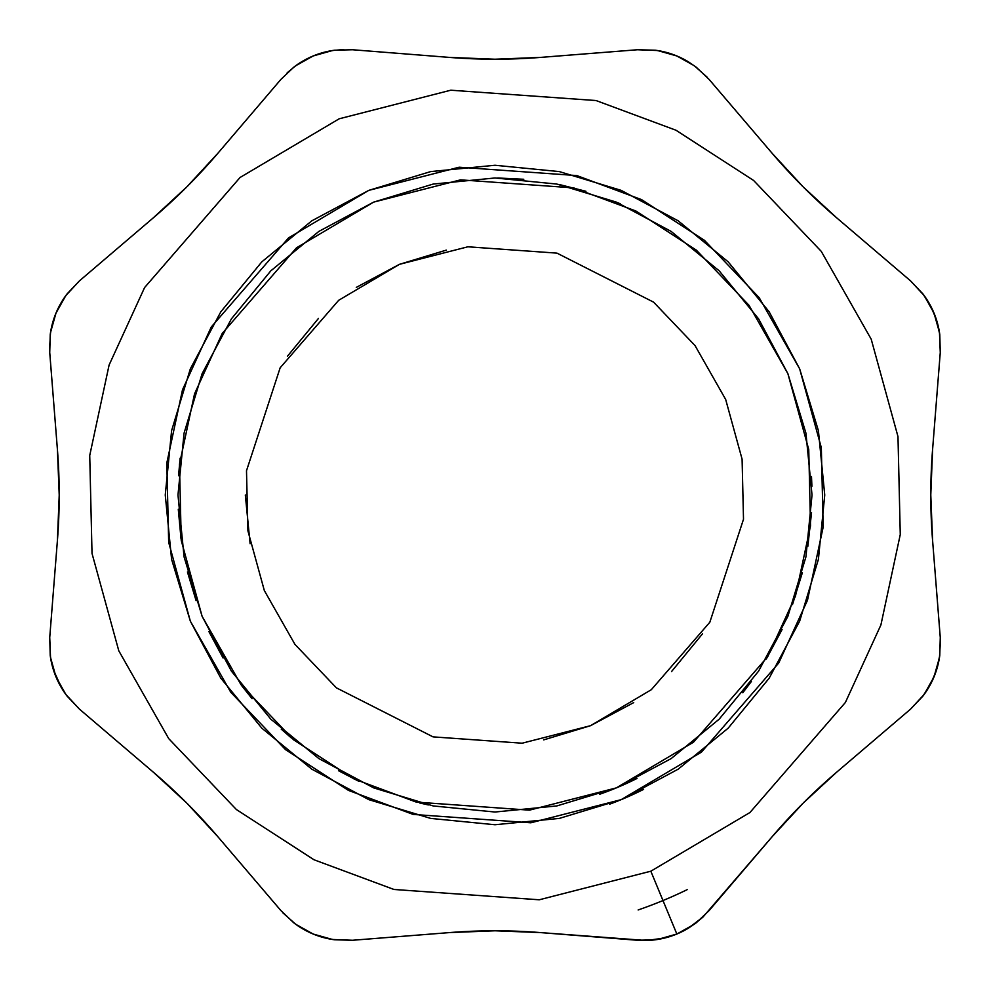 <?xml version="1.0" encoding="UTF-8"?>
<svg xmlns="http://www.w3.org/2000/svg" width="990" height="990" viewBox="0 0 990 990"><rect width="100%" height="100%" fill="white"/><g stroke="black" fill="none" stroke-linecap="round" stroke-linejoin="round"><path stroke-width="1.49" d="M940.265 637.486L932.58 540.379L930.786 494.938L932.58 449.621L940.265 352.564L939.473 332.492L934.028 313.149L924.215 295.626L910.565 280.875L836.501 217.676L803.1 186.813L772.324 153.5L709.1 79.41M707.194 77.245L694.374 65.798L676.851 55.972L657.521 50.527L637.449 49.748L540.379 57.42L494.938 59.214L449.621 57.42L352.551 49.748L334.657 50.205L325.252 51.987L313.211 55.947L301.863 61.665L293.894 67.085L280.875 79.435L217.676 153.5L186.813 186.9L153.5 217.676L79.435 280.875L65.785 295.626L55.972 313.149L50.527 332.492L49.537 349.173M343.74 49.5L332.479 50.527L313.149 55.972L295.626 65.798L287.187 72.79M280.9 79.41L293.894 67.085L301.863 61.665A85.375 85.375 0 0 0 293.894 67.085M49.735 352.527L57.42 449.621L59.214 495.074L57.42 540.379L49.735 637.449L50.527 657.521L55.972 676.851L65.785 694.374L79.435 709.125L153.5 772.324L186.9 803.199L217.676 836.501L280.9 910.59M282.806 912.768L295.626 924.215L313.149 934.028L332.479 939.485L352.551 940.265L449.621 932.58L495.062 930.786L540.379 932.58L637.449 940.265L655.368 939.795L664.785 938L676.851 934.028L694.374 924.215L702.875 917.148M648.611 940.413L657.521 939.485L676.851 934.028L650.826 871.2L539.253 899.786L393.946 889.466L314.028 859.778L236.387 809.535L168.733 738.639L118.8 650.826L92.02 553.435L89.731 455.462L109.098 365.038L144.614 287.533L240.063 177.482L339.174 118.8L450.747 90.214L596.054 100.547L675.972 130.234L753.613 180.465L821.267 251.361L871.2 339.174L897.98 436.578L900.269 534.538L880.902 624.962L845.386 702.467L749.937 812.53L650.826 871.2L676.851 934.028L688.161 928.323L696.119 922.915L709.125 910.565L772.324 836.501L803.187 803.1L836.501 772.324L910.565 709.125L924.215 694.374L934.028 676.851L939.473 657.521L940.463 640.827M67.11 293.869A85.375 85.375 0 0 0 61.714 301.777L67.11 293.869L79.435 280.875L67.11 293.869L61.714 301.777L55.997 313.088L52.012 325.153L50.218 334.62L49.735 352.564L50.218 334.62L52.012 325.153A85.375 85.375 0 0 0 50.218 334.62M50.205 655.343A85.375 85.375 0 0 0 51.987 664.76L50.205 655.343L49.735 637.449L50.205 655.343L51.987 664.76L55.947 676.789L61.665 688.137L67.073 696.106L79.435 709.125L67.073 696.106L61.665 688.137A85.375 85.375 0 0 0 67.073 696.106M293.869 922.903A85.375 85.375 0 0 0 301.777 928.286L293.869 922.903L280.875 910.565L293.869 922.903L301.777 928.286L313.088 934.003L325.153 937.988L334.608 939.782L352.551 940.265L334.608 939.782L325.153 937.988A85.375 85.375 0 0 0 334.608 939.782M910.565 709.125L922.89 696.143L928.286 688.223L934.003 676.913L937.988 664.847L939.782 655.392L940.265 637.449L939.782 655.392L936.466 670.18L930.984 683.397L922.89 696.143L910.565 709.125L836.501 772.324A575.066 575.066 0 0 0 803.298 802.989M940.265 352.564L939.795 334.657L938.013 325.252L934.053 313.211L928.335 301.863L922.928 293.906L910.565 280.875L922.928 293.906L931.033 306.702L936.503 319.931L939.795 334.657L940.265 352.564L932.58 449.621A575.066 575.066 0 0 0 930.786 494.777M688.223 61.714L696.131 67.11L709.125 79.435L696.131 67.11L688.223 61.714L676.913 55.997L664.847 52.012L655.392 50.218L637.449 49.748L655.392 50.218L664.847 52.012L676.913 55.997L688.223 61.714A85.375 85.375 0 0 0 655.392 50.218M621.188 799.648L701.44 752.128L778.734 663.003L807.494 600.237L823.185 527.027L821.329 447.69L799.648 368.812L759.206 297.705L704.422 240.298L641.557 199.621L576.836 175.577L459.162 167.211L368.812 190.365L288.56 237.872L211.266 326.997L182.506 389.763L166.815 462.986L168.671 542.322L190.352 621.188L230.794 692.295L285.578 749.702L348.443 790.391L413.164 814.423L530.838 822.789L621.188 799.648L559.325 818.408L495 824.744L430.675 818.408L368.812 799.648L311.8 769.168L261.83 728.17L220.832 678.199L190.352 621.188L171.592 559.338L165.256 495L171.592 430.675L190.352 368.812L220.832 311.8L261.83 261.843L311.8 220.832L368.812 190.365L430.675 171.592L495 165.256L559.325 171.592L621.188 190.365L678.199 220.832L728.17 261.843L769.168 311.8L799.648 368.812L818.408 430.675L824.744 495L818.408 559.338L799.648 621.188L769.168 678.199L728.17 728.17L678.199 769.168L621.188 799.648M650.826 871.2L749.937 812.53L845.386 702.467L880.902 624.962L900.269 534.538L897.98 436.578L871.2 339.174L821.267 251.361L753.613 180.465L675.972 130.234L596.054 100.547L450.747 90.214L339.174 118.8L240.063 177.482L144.614 287.533L109.098 365.038L89.731 455.462L92.02 553.435L118.8 650.826L168.733 738.639L236.387 809.535L314.028 859.778L393.946 889.466L539.253 899.786L650.826 871.2M616.325 787.891L671.133 758.6L719.173 719.173L758.6 671.133L787.891 616.325L805.934 556.85L812.023 495L805.934 433.15L787.891 373.675L758.6 318.867L719.173 270.827L671.133 231.4L616.325 202.108L556.85 184.066L495 177.977L433.15 184.066L373.675 202.108L318.867 231.4L270.827 270.827L231.4 318.867L202.108 373.675L184.066 433.15L177.977 495L184.066 556.85L202.108 616.325L231.4 671.133L270.827 719.173L318.867 758.6L373.675 787.891L433.15 805.934L495 812.023L556.85 805.934L616.325 787.891L693.483 742.215L767.795 656.531L795.453 596.178L810.525 525.789L808.743 449.51L787.891 373.675L749.022 305.316L696.341 250.124L635.902 211.006L573.68 187.89L460.548 179.858L373.675 202.108L296.517 247.797L222.206 333.482L194.547 393.822L179.475 464.211L181.257 540.49L202.108 616.325L240.978 684.684L293.659 739.876L354.098 778.994L416.32 802.11L529.452 810.154L616.325 787.891A317.023 317.023 0 0 1 599.779 794.215A317.023 317.023 0 0 0 637.003 778.449L637.003 778.449M543.708 739.889L590.547 725.682L651.321 689.696L709.842 622.215L743.502 519.243L742.092 459.174L725.67 399.453L695.054 345.609L653.573 302.136L556.962 253.131L467.862 246.795L399.453 264.33L338.679 300.304L280.158 367.797L246.498 470.757L247.908 530.826L264.33 590.547L294.946 644.391L336.427 687.864L433.038 736.869L522.138 743.205L590.547 725.682L651.321 689.696L709.842 622.215L743.502 519.243L742.092 459.174L725.67 399.453L695.054 345.609L653.573 302.136L556.962 253.131L467.862 246.795L399.453 264.33L338.679 300.304L280.158 367.797L246.498 470.757L247.908 530.826L264.33 590.547L294.946 644.391L336.427 687.864L433.038 736.869L522.138 743.205L590.547 725.682L633.711 702.603M671.554 671.554L702.603 633.711M446.292 250.124L399.453 264.33L356.289 287.397M318.446 318.446L287.397 356.289M245.322 495L250.111 543.708M180.118 458.197L178.559 475.769M178.287 509.256L181.059 539.117M187.444 571.948L196.107 600.683M208.89 631.571L223.084 658.016M241.77 685.748L252.079 698.717M620.297 203.779L618.329 202.95M585.944 191.293L560.389 184.796M560.315 184.771L558.595 184.425M523.797 179.277L497.76 177.99M742.797 692.752L751.398 681.454M766.347 658.956L782.075 629.529M792.483 604.593L802.383 572.628M807.84 546.332L811.528 512.746M811.911 486.263L811.491 476.586M643.611 789.364A329.744 329.744 0 0 1 609.543 804.214M428.336 804.944L419.55 802.927M281.21 729.098L291.431 738.045M338.493 770.703L358.801 781.283M687.209 889.639A438.954 438.954 0 0 1 638.129 909.971M836.501 217.676L803.1 186.813A575.066 575.066 0 0 0 836.501 217.676L910.565 280.875M803.1 186.813L772.324 153.5A575.066 575.066 0 0 0 802.989 186.702M709.125 79.435L772.324 153.5M540.379 57.42L494.938 59.214A575.066 575.066 0 0 0 540.379 57.42L637.449 49.748M494.938 59.214L449.621 57.42A575.066 575.066 0 0 0 494.777 59.214M334.657 50.205A85.375 85.375 0 0 0 325.252 51.987L334.657 50.205L352.551 49.748L449.621 57.42M325.252 51.987A85.375 85.375 0 0 0 301.863 61.665L313.211 55.947L325.252 51.987M217.676 153.5L186.813 186.9A575.066 575.066 0 0 0 217.676 153.5L280.875 79.435M186.813 186.9L153.5 217.676A575.066 575.066 0 0 0 186.702 187.011M79.435 280.875L153.5 217.676M61.714 301.777A85.375 85.375 0 0 0 52.012 325.153L55.997 313.088L61.714 301.777M57.42 449.621L59.214 495.074A575.066 575.066 0 0 0 57.42 449.621L49.735 352.564M59.214 495.074L57.42 540.379A575.066 575.066 0 0 0 59.214 495.223M49.735 637.449L57.42 540.379M51.987 664.76A85.375 85.375 0 0 0 53.497 670.069L51.987 664.76M53.497 670.082A85.375 85.375 0 0 0 61.665 688.137L53.497 670.069M153.5 772.324L186.9 803.199A575.066 575.066 0 0 0 153.5 772.324L79.435 709.125M186.9 803.199L217.676 836.501A575.066 575.066 0 0 0 187.011 803.311M280.875 910.565L217.676 836.501M301.777 928.286A85.375 85.375 0 0 0 325.153 937.988L313.088 934.003L301.777 928.286M449.621 932.58L495.062 930.786A575.066 575.066 0 0 0 449.621 932.58L352.551 940.265M495.062 930.786L540.379 932.58A575.066 575.066 0 0 0 495.223 930.786M772.324 836.501L803.187 803.1A575.066 575.066 0 0 0 772.324 836.501L702.987 917.037L688.137 928.348L676.789 934.053L664.748 938.013L646.334 940.5L540.379 932.58M637.449 940.265A85.375 85.375 0 0 0 688.161 928.323M803.187 803.1L836.501 772.324M922.89 696.143A85.375 85.375 0 0 0 939.782 655.392M932.58 540.379L930.786 494.938A575.066 575.066 0 0 0 932.58 540.379L940.265 637.449M930.786 494.938L932.58 449.621M939.795 334.657A85.375 85.375 0 0 0 922.928 293.906"/></g></svg>
